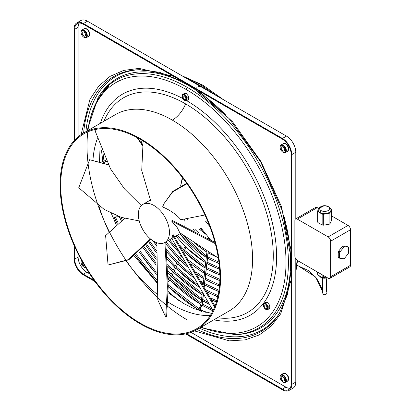 <?xml version="1.0" encoding="UTF-8"?>
<svg xmlns="http://www.w3.org/2000/svg" width="411" height="411" viewBox="0 0 411 411"><rect width="100%" height="100%" fill="white"/><g stroke="black" fill="none" stroke-linecap="round" stroke-linejoin="round"><path stroke-width="0.62" d="M204.981 214.984L180.897 219.726C176.463 214.537 170.37 210.268 162.622 206.918L163.927 203.733L172.635 191.937L186.979 183.727M186.666 183.285L172.718 191.449L163.927 203.733M218.328 258.016L179.771 232.754L177.377 227.817L171.649 221.087L172.081 220.373L214.968 242.449M184.868 225.69A21.989 12.695 -120 0 0 185.001 223.414A21.989 12.695 -120 0 0 184.642 219.361M169.455 232.395A21.989 12.695 -120 0 0 159.858 210.262A21.989 12.695 -120 0 0 142.91 204.375A21.989 12.695 -120 0 0 138.358 214.439A21.989 12.695 -120 0 0 147.955 236.566A21.989 12.695 -120 0 0 164.903 242.459A21.989 12.695 -120 0 0 169.455 232.395M142.427 144.908L137.7 137.88M171.649 221.087L215.292 243.661M141.307 205.618L124.518 188.926L110.497 168.839L94.951 130.503L97.458 129.054M108.221 164.657L89.619 159.699L78.737 187.75L104.132 209.384L121.307 217.383L139.247 220.943M108.324 164.852L89.619 159.699M142.34 145.458L136.971 137.49M180.706 186.044L182.469 177.619M180.593 186.106L182.335 177.444M150.755 201.107L141.723 170.426L143.141 141.03M174.567 236.88L180.45 233.484A21.989 12.695 -120 0 0 180.635 233.371M200.779 228.244A27.619 15.947 -120 0 0 201.051 228.079L210.268 239.546M209.805 226.533L205.716 221.447L207.267 220.548L207.581 220.933M182.294 178.723L182.294 179.741A27.619 15.947 -120 0 0 182.13 179.694M112.845 217.172L119.02 216.623M187.534 320.087A142.175 82.082 60 0 1 96.975 202.114A142.175 82.082 60 0 1 108.9 86.279M186.039 247.222A0.658 0.432 -153.5 0 1 185.166 246.348A0.658 0.432 -153.5 0 1 186.039 247.222L183.768 251.789M140.315 139.339A112.583 65 60 0 1 213.864 238.55A112.583 65 60 0 1 196.607 328.764A112.583 65 60 0 1 140.315 323.19A112.583 65 60 0 1 66.767 223.98A112.583 65 60 0 1 84.024 133.765A112.583 65 60 0 1 140.315 139.339M140.315 138.62A113.462 65.508 60 0 1 214.439 238.606A113.462 65.508 60 0 1 197.044 329.524A113.462 65.508 60 0 1 140.315 323.904A113.462 65.508 60 0 1 66.192 223.923A113.462 65.508 60 0 1 83.582 133A113.462 65.508 60 0 1 140.315 138.62M74.078 140.747L74.078 28.924A13.193 7.619 60 0 1 76.811 22.882L80.854 20.55A13.193 7.619 60 0 1 87.451 21.202L286.472 136.108A13.193 7.619 60 0 1 295.797 152.265L295.797 218.842M295.797 258.899L295.797 382.076A13.193 7.619 60 0 1 293.069 388.118L289.025 390.45A13.193 7.619 60 0 1 282.429 389.798L185.587 333.886M83.89 36.009A2.42 1.397 -120 0 0 85.123 36.111A2.42 1.397 -120 0 0 85.462 34.164A2.42 1.397 -120 0 0 83.89 32.058A2.42 1.397 -120 0 0 82.719 31.914A2.42 1.397 -120 0 0 82.298 33.836A2.42 1.397 -120 0 0 83.89 36.009M83.89 37.262A3.956 2.286 60 0 1 81.09 32.536A3.956 2.286 60 0 1 83.89 30.799A3.956 2.286 60 0 1 86.685 35.649A3.956 2.286 60 0 1 83.89 37.262L84.198 37.442A4.398 2.538 60 0 0 86.32 37.704A4.398 2.538 60 0 0 87.091 34.205A4.398 2.538 60 0 0 84.198 30.26A4.398 2.538 60 0 0 81.948 30.075A4.398 2.538 60 0 0 81.09 32.192M88.457 36.466A4.398 2.538 -120 0 0 89.485 34.39A0.879 0.509 -0 0 0 89.742 34.031A0.879 0.509 -0 0 0 89.742 34.021A4.125 2.379 -120 0 0 89.737 33.8A4.125 2.379 -120 0 0 87.091 29.135A4.125 2.379 -120 0 0 85.231 28.595M286.472 136.108L282.429 138.44A13.193 7.619 60 0 1 291.759 154.598L295.797 152.265M282.429 138.44L83.407 23.535L87.451 21.202M76.811 22.882A13.193 7.619 60 0 1 83.407 23.535M74.078 245.3L74.078 258.735A13.193 7.619 60 0 0 83.407 274.892L95.044 281.612M295.797 382.076L291.759 384.408A13.193 7.619 60 0 1 289.025 390.45M291.759 384.408L291.759 154.598M186.481 333.686L282.429 389.078A12.315 7.11 -120 0 0 288.584 389.69A12.315 7.11 -120 0 0 291.137 384.049L291.137 154.238A12.315 7.11 -120 0 0 282.429 139.159L83.407 24.254A12.315 7.11 -120 0 0 77.247 23.648A12.315 7.11 -120 0 0 74.699 29.284L74.699 140.069M74.699 246.692L74.699 259.094A12.315 7.11 -120 0 0 83.407 274.173L94.145 280.374M190.997 332.34L285.851 387.105A12.315 7.11 -120 0 0 289.401 388.282M78.121 253.88L78.121 257.116A12.315 7.11 -120 0 0 86.829 272.2L89.634 273.818M79.205 23.078A12.315 7.11 -120 0 0 78.121 27.306L78.121 136.832M287.479 381.177A4.398 2.538 -120 0 0 288.507 379.106A0.879 0.509 0 0 0 288.763 378.747A4.125 2.379 -120 0 0 288.758 378.51A4.125 2.379 -120 0 0 286.107 373.846A4.125 2.379 -120 0 0 284.253 373.311M288.758 148.736L287.597 151.31A4.398 2.538 -120 0 0 288.507 149.296A0.879 0.509 -0 0 0 288.763 148.936A0.879 0.509 -0 0 0 288.763 148.921A4.125 2.379 -120 0 0 288.758 148.7A4.125 2.379 -120 0 0 286.107 144.035A4.125 2.379 -120 0 0 284.253 143.501M81.075 134.582L89.937 99.339L98.707 86.12L110.045 76.384L123.629 70.42L139.057 68.401L173.581 76.318M199.094 91.047L232.564 121.79L260.985 161.59L281.247 206.106L291.137 250.469M291.137 279.927L280.728 313.783L271.265 326.134L259.31 334.914L245.208 339.871L229.374 340.853L194.424 330.906M81.09 262.002A4.398 2.538 60 0 1 81.393 260.492M85.575 267.397A3.956 2.286 60 0 1 83.89 267.073A3.956 2.286 60 0 1 81.09 262.346A3.956 2.286 60 0 1 81.655 260.605M82.421 261.982A2.42 1.397 -120 0 0 82.4 263.954A2.42 1.397 -120 0 0 83.89 265.819A2.42 1.397 -120 0 0 84.769 266.045M280.112 377.128L280.112 376.769A4.398 2.538 60 0 1 280.97 374.786A4.398 2.538 60 0 1 283.22 374.976A4.398 2.538 60 0 1 286.113 378.921A4.398 2.538 60 0 1 285.342 382.415A4.398 2.538 60 0 1 283.22 382.158L282.912 381.978A3.956 2.286 60 0 1 280.112 377.252A3.956 2.286 60 0 1 282.912 375.515A3.956 2.286 60 0 1 285.707 380.36A3.956 2.286 60 0 1 282.912 381.978M280.112 147.097A4.398 2.538 60 0 1 280.97 144.975A4.398 2.538 60 0 1 283.22 145.165A4.398 2.538 60 0 1 286.113 149.111A4.398 2.538 60 0 1 285.342 152.604A4.398 2.538 60 0 1 283.22 152.347L282.912 152.168A3.956 2.286 60 0 1 280.112 147.441A3.956 2.286 60 0 1 282.912 145.705A3.956 2.286 60 0 1 285.707 150.549A3.956 2.286 60 0 1 282.912 152.168M282.912 146.958A2.42 1.397 -120 0 0 281.74 146.819A2.42 1.397 -120 0 0 281.319 148.741A2.42 1.397 -120 0 0 282.912 150.909A2.42 1.397 -120 0 0 284.145 151.012A2.42 1.397 -120 0 0 284.484 149.065A2.42 1.397 -120 0 0 282.912 146.958M282.912 380.72A2.42 1.397 -120 0 0 284.145 380.822A2.42 1.397 -120 0 0 284.484 378.875A2.42 1.397 -120 0 0 282.912 376.769A2.42 1.397 -120 0 0 281.74 376.63A2.42 1.397 -120 0 0 281.319 378.552A2.42 1.397 -120 0 0 282.912 380.72M267.402 302.424L265.069 302.635L263.523 303.524L263.523 306.632L265.855 309.534L268.188 309.329L268.188 306.216L269.734 305.327L267.402 302.424L265.855 303.318L263.523 303.524M268.188 309.329L269.734 308.435L269.734 305.327M186.337 93.497L184.005 93.708L182.458 94.602L182.253 96.277L182.458 97.71L184.791 100.613L187.123 100.402L188.67 99.508L188.67 96.4L186.337 93.497L184.791 94.391L182.458 94.602M187.123 100.402L187.123 97.294L184.791 94.391M187.123 97.294L188.67 96.4M268.188 306.216L265.855 303.318L265.532 304.145A3.021 1.747 -120 0 0 263.394 305.378A3.021 1.747 -120 0 0 265.532 309.077A3.021 1.747 -120 0 0 267.669 307.844A3.021 1.747 -120 0 0 265.532 304.145M182.335 96.451A3.021 1.747 -120 0 0 184.472 100.156A3.021 1.747 -120 0 0 186.609 98.923A3.021 1.747 -120 0 0 184.472 95.218A3.021 1.747 -120 0 0 182.335 96.451M184.472 96.112A1.927 1.115 60 0 1 185.731 97.813A1.927 1.115 60 0 1 185.433 99.359A1.927 1.115 60 0 1 184.472 99.262A1.927 1.115 60 0 1 183.214 97.561A1.927 1.115 60 0 1 183.506 96.015A1.927 1.115 60 0 1 184.472 96.112M266.713 308.08A1.927 1.115 60 0 1 266.503 308.281A1.927 1.115 60 0 1 264.705 307.387A1.927 1.115 60 0 1 264.35 305.142A1.927 1.115 60 0 1 264.566 304.941A1.927 1.115 60 0 1 266.364 305.841A1.927 1.115 60 0 1 266.713 308.08M326.606 291.43L326.38 279.048M297.035 265.049L315.571 277.004L322.486 291.188M322.948 293.608L322.748 278.016M321.058 277.374A4.963 2.862 0 0 0 324.012 278.196A4.963 2.862 0 0 0 324.788 278.211M325.908 277.225L326.339 277.158A6.386 3.684 180 0 1 326.216 277.184A6.386 3.684 180 0 1 325.908 277.225L323.339 277.625L323.339 275.432M320.277 276.356A6.386 3.684 180 0 1 319.83 276.1L322.157 277.44A7.038 4.064 0 0 0 323.339 277.625M322.157 277.44L322.157 274.748M319.83 276.1L317.95 275.01L317.95 272.318M317.636 272.133L317.636 274.327A7.038 4.064 0 0 0 317.95 275.01M331.492 215.862L348.04 225.418A3.519 2.029 -120 0 1 350.532 229.723L350.532 265.275L330.629 276.767A3.519 2.029 -120 0 1 329.899 278.375A3.519 2.029 -120 0 1 328.142 278.201L297.353 260.425A3.519 2.029 -120 0 1 294.867 256.12L294.867 220.568A3.519 2.029 -120 0 1 295.596 218.96L315.499 207.468M330.629 276.767L330.629 241.216A3.519 2.029 -120 0 0 328.142 236.906L297.353 219.135A3.519 2.029 -120 0 0 295.596 218.96M340.056 258.427L343.699 258.75A7.038 4.064 -60 0 0 344.567 258.252L348.209 253.721A7.038 4.064 -60 0 0 348.641 252.601L348.641 247.746A7.038 4.064 -60 0 0 348.209 247.129L344.567 246.805A7.038 4.064 -60 0 0 343.699 247.304L342.327 246.513L338.685 251.044A7.038 4.064 -60 0 0 338.253 252.159L338.253 257.019A7.038 4.064 -60 0 0 338.685 257.635L340.056 258.427A7.038 4.064 -60 0 1 339.625 257.81L338.253 257.019M342.327 246.513A7.038 4.064 -60 0 1 343.195 246.014L346.838 246.338L348.209 247.129M318.689 208.469L317.256 207.642A3.519 2.029 -120 0 0 315.617 207.406M350.532 265.275A3.519 2.029 60 0 1 349.802 266.883L329.899 278.375M318.181 210.375A6.386 3.684 0 0 0 319.83 212.754A6.386 3.684 0 0 0 320.277 213.016A6.386 3.684 0 0 0 325.908 213.884A6.386 3.684 0 0 0 326.216 213.843A6.386 3.684 0 0 0 326.519 213.792A6.386 3.684 0 0 0 330.639 211.408L329.956 212.893L329.956 223.81A7.038 4.064 180 0 1 329.088 224.308L323.339 225.197A7.038 4.064 180 0 1 322.157 225.017L317.95 222.587A7.038 4.064 180 0 1 317.636 221.904L317.636 210.987L318.181 209.805M329.956 223.81L331.492 220.491L331.492 209.574L330.804 211.059A6.386 3.684 0 0 0 330.947 210.345M326.519 213.792L329.088 213.391L329.088 224.308M329.956 212.893A7.038 4.064 180 0 1 329.088 213.391M330.429 208.464L331.179 208.891A7.038 4.064 180 0 1 331.492 209.574M330.475 208.531A6.386 3.684 0 0 1 330.947 210.006A6.386 3.684 0 0 1 326.216 213.484A6.386 3.684 180 0 1 320.051 212.528A6.386 3.684 180 0 1 318.181 210.047A6.386 3.684 180 0 1 318.556 208.675M328.07 206.528A4.963 2.862 180 0 1 328.07 210.581A4.963 2.862 180 0 1 321.058 210.581A4.963 2.862 180 0 1 319.938 207.519A4.963 2.862 180 0 1 324.336 205.695A4.963 2.862 180 0 1 325.116 205.711A4.963 2.862 180 0 1 328.07 206.528M318.977 208.089L319.172 207.668A7.038 4.064 180 0 1 319.748 207.319M319.83 212.754L317.95 211.67A7.038 4.064 180 0 1 317.636 210.987M317.95 211.67L317.95 222.587M320.277 213.016L322.157 214.1L322.157 225.017M325.908 213.884L323.339 214.28A7.038 4.064 180 0 1 322.157 214.1M323.339 214.28L323.339 225.197M330.639 211.408A6.386 3.684 0 0 0 330.804 211.059M338.253 252.159L339.625 252.95A7.038 4.064 -60 0 1 340.056 251.835L338.685 251.044M339.625 252.95L339.625 257.81M344.567 246.805L343.195 246.014M343.699 247.304L340.056 251.835M86.259 267.54A4.398 2.538 60 0 1 84.198 267.253L83.89 267.073M164.903 242.459L172.826 237.887L172.553 235.308L173.206 234.707L215.045 306.092M150.436 238.914L128.14 259.685L108.062 265.023L105.617 235.652L124.708 218.375M150.94 239.325L128.746 259.834L108.062 265.023M164.914 242.449L167.375 286.662L165.746 317.056L166.599 316.922L168.227 286.38L165.731 241.981M171.798 238.478L213.037 310.654A134.176 77.468 60 0 1 202.197 305.173M172.553 235.308L214.624 307.145M156.874 242.752L157.778 299.886L165.746 317.056M167.827 301.936A112.583 65 -120 0 0 172.343 304.695A112.583 65 -120 0 0 210.293 315.489M105.684 161.672L105.524 160.516A2.42 1.13 172 0 1 106.053 160.352M181.477 256.387L169.573 280.276A0.658 0.432 -153.5 0 1 168.546 279.552L168.176 280.127M199.818 307.228A0.658 0.267 48.4 0 1 199.849 307.007A0.658 0.267 48.4 0 1 200.327 307.166A0.658 0.267 48.4 0 1 200.753 307.767L197.974 310.233M201.071 304.875A0.658 0.324 6.5 0 0 200.881 305.07A0.658 0.324 6.5 0 0 201.272 305.419A0.658 0.324 6.5 0 0 202.001 305.414A0.658 0.324 6.5 0 0 202.191 305.219L200.722 307.993L198.133 310.29M209.589 238.704L209.543 239.11M208.089 251.902L204.149 286.554M203.255 294.394L202.001 305.414M200.455 86.099L200.881 86.459A0.658 0.432 -7.5 0 0 201.601 86.798M97.34 138.666A112.583 65 -120 0 0 92.948 160.249M98.933 205.942A112.583 65 -120 0 0 108.966 231.804M126.223 261.067A112.583 65 -120 0 0 157.372 294.415M217.357 317.795A123.973 71.576 -120 0 0 271.769 236.207A123.973 71.576 -120 0 0 185.608 103.891A21.989 12.695 -60 0 1 172.343 120.13A113.462 65.508 -120 0 0 115.614 114.51L83.582 133M185.608 103.891A123.973 71.576 -120 0 0 103.896 121.276M89.485 34.39A4.398 2.538 -120 0 0 86.377 29.006A4.398 2.538 -120 0 0 84.178 28.785L82 30.044M282.429 389.078L285.851 387.105M83.407 274.173L86.829 272.2M74.699 259.094L78.121 257.116M74.699 29.284L78.121 27.306M285.419 382.374L287.597 381.12L288.763 378.747A0.879 0.509 0 0 0 288.763 378.731L288.758 378.546M288.507 379.106A4.398 2.538 -120 0 0 285.398 373.717A4.398 2.538 -120 0 0 283.2 373.501L281.021 374.76M83.623 132.979A147.266 85.026 60 0 1 138.507 69.742M288.507 149.296A4.398 2.538 -120 0 0 285.398 143.907A4.398 2.538 -120 0 0 283.107 143.747M139.401 69.716A146.347 84.491 -120 0 0 85.925 131.648M199.386 328.173A146.347 84.491 -120 0 0 279.763 312.833M291.137 270.659L287.551 294.353L279.269 313.629A147.266 85.026 60 0 1 197.085 329.504M86.942 131.063L97.998 97.828A142.987 82.554 60 0 1 187.298 87.389A142.987 82.554 60 0 1 288.404 262.511A142.987 82.554 60 0 1 234.712 334.626L236.592 334.559A143.907 83.084 -120 0 0 290.628 261.977A143.907 83.084 -120 0 0 283.883 216.016M225.305 114.551A143.907 83.084 -120 0 0 188.87 85.729A143.907 83.084 -120 0 0 99 96.236L97.998 97.828M234.712 334.626L200.404 327.588M187.298 87.389A2.199 1.269 120 0 0 186.337 89.603A140.952 81.378 60 0 1 285.727 253.438A140.952 81.378 60 0 1 201.251 327.094M87.79 130.575A140.952 81.378 60 0 1 186.337 89.603M186.337 100.469A127.646 73.697 -120 0 0 100.366 123.31M213.828 319.835A127.646 73.697 -120 0 0 275.529 240.183A127.646 73.697 -120 0 0 186.45 100.531M169.748 279.927A0.658 0.432 -153.5 0 1 169.573 280.276M320.051 276.588A4.454 2.569 120 0 0 320.652 277.214L318.576 275.257M350.532 229.723L330.629 241.216M348.04 225.418L328.142 236.906M317.256 207.642L297.353 219.135M320.051 212.528A4.454 2.569 -60 0 1 321.058 210.581M197.044 329.524L229.076 311.035A113.462 65.508 -120 0 0 246.466 220.111A113.462 65.508 -120 0 0 172.343 120.13M206.029 234.275A55.891 32.269 60 0 1 199.278 228.942M194.29 230.381A61.989 35.788 60 0 1 193.237 229.312M216.535 301.797A122.961 70.99 60 0 1 211.465 299.609M204.103 295.817A122.961 70.99 60 0 1 203.311 295.365M202.068 294.641A122.961 70.99 60 0 1 173.637 272.293M172.651 271.306A122.961 70.99 60 0 1 167.642 266.04M156.303 252.441A122.961 70.99 60 0 1 148.874 242.012M218.883 291.425A110.765 63.952 60 0 1 204.524 284.71M203.281 283.986A110.765 63.952 60 0 1 202.382 283.446M193.257 277.302A110.765 63.952 60 0 1 177.799 263.939M176.812 262.953A110.765 63.952 60 0 1 166.619 251.66M219.541 286.02A104.666 60.432 60 0 1 205.13 279.382M203.887 278.658A104.666 60.432 60 0 1 197.116 274.281M187.067 266.426A104.666 60.432 60 0 1 179.879 259.762M178.893 258.776A104.666 60.432 60 0 1 165.921 243.913M219.87 280.492A98.573 56.908 60 0 1 205.736 274.055M204.493 273.33A98.573 56.908 60 0 1 190.935 263.728M179.89 253.489A98.573 56.908 60 0 1 168.567 240.343M202.793 85.103A0.658 0.38 120 0 0 202.089 85.555M200.953 304.443A134.176 77.468 60 0 1 169.81 279.973M168.823 278.992A134.176 77.468 60 0 1 168.14 278.298M156.165 264.972A134.176 77.468 60 0 1 143.614 248.152M156.642 281.699A139.098 80.309 60 0 1 135.625 255.467M117.279 223.831A139.098 80.309 60 0 1 114.145 217.054M215.364 256.294A74.18 42.831 60 0 1 208.161 252.744M206.913 252.015A74.18 42.831 60 0 1 195.615 243.8M219.068 263.307A80.279 46.351 60 0 1 207.555 258.072M206.307 257.343A80.279 46.351 60 0 1 179.823 233.844M219.628 269.133A86.377 49.87 60 0 1 206.949 263.4M205.7 262.67A86.377 49.87 60 0 1 186.116 247.232M185.217 246.328A86.377 49.87 60 0 1 176.057 236.017M219.895 274.861A92.475 53.389 60 0 1 206.343 268.727M205.099 267.998A92.475 53.389 60 0 1 184.036 251.409M183.054 250.422A92.475 53.389 60 0 1 182.736 250.099M141.774 142.627A92.475 53.389 60 0 1 142.185 140.444M200.732 311.153L198.903 310.115A0.658 0.38 -60 0 1 198.77 309.817A137.731 79.518 60 0 1 198.708 309.781M217.311 96.179L199.566 84.06A0.658 0.38 120 0 0 199.058 84.234A0.658 0.38 120 0 0 198.77 84.902A137.731 79.518 60 0 1 208.588 91.144M296.033 259.228A137.731 79.518 60 0 1 295.797 263.04M201.647 311.425A137.731 79.518 60 0 1 198.77 309.817M188.947 79.801A137.731 79.518 60 0 1 198.77 84.902A0.658 0.38 120 0 0 198.903 85.2L206.563 89.973M197.511 309.077A137.731 79.518 60 0 1 168.222 286.508M156.355 274.101A137.731 79.518 60 0 1 139.442 252.287M121.266 220.707A137.731 79.518 60 0 1 119.426 216.761M102.848 161.436A137.731 79.518 60 0 1 101.712 150.611M217.892 296.691A116.863 67.471 60 0 1 207.108 291.8M198.878 286.965A116.863 67.471 60 0 1 175.718 268.116M174.732 267.129A116.863 67.471 60 0 1 167.19 259.012M156.648 245.757A116.863 67.471 60 0 1 153.303 241.01M209.055 304.089A129.054 74.509 60 0 1 202.705 300.698M201.462 299.968A129.054 74.509 60 0 1 171.557 276.469M170.57 275.483A129.054 74.509 60 0 1 167.971 272.806M156.165 259.228A129.054 74.509 60 0 1 146.059 245.418M142.91 204.375L150.313 200.1M168.156 292.766L183.779 303.565L194.126 308.733L211.573 313.382M102.909 162.818L106.619 161.508M168.546 279.547L180.748 255.056M183.003 250.53L185.012 246.492M142.078 144.359L142.478 144.605M196.725 309.776L199.849 307.007L200.881 305.07L202.284 292.75M203.183 284.849L207.005 251.224M208.459 238.452L208.572 237.44M196.381 87.194L196.838 87.07M198.611 86.598L200.445 86.105M100.844 162.191L106.017 160.28M142.72 143.208L140.392 141.78M81.09 32.418L81.09 32.058M86.397 37.663L88.576 36.404L89.737 33.836M86.983 29.063L84.178 28.785M286.005 373.779L283.2 373.501M140.341 69.675L138.461 69.742L159.293 72.208L181.611 80.952M81.09 262.228L81.09 261.869M286.005 143.968L283.2 143.691L281.021 144.949M280.112 147.318L280.112 146.958M181.518 256.464L169.728 280.138L168.202 282.018M200.768 228.249L201.056 228.084M296.994 265.347L308.702 270.679L316.393 278.062C320.621 285.085 322.692 290.002 322.599 292.817L322.599 292.817M322.368 277.923L322.625 293.058L323.591 294.523L325.245 294.831L326.653 293.85L326.945 292.113M326.971 292.355L326.766 277.923M318.181 209.923L318.181 210.283M330.552 208.649L328.476 206.692L324.931 205.7M330.947 210.283L330.947 209.923M186.193 247.083L183.809 251.866M187.339 219.351L188.048 218.94M209.733 238.883L209.697 239.202M208.243 251.994L204.288 286.801M203.399 294.625L202.191 305.219M202.356 87.543L202.315 87.24M200.779 84.769L201.878 85.426M285.419 152.563L287.597 151.31M317.636 272.642L316.578 271.527M298.941 261.345L297.502 260.893M191.978 86.942L229.107 118.594L260.636 161.795L282.285 210.699L291.137 258.678M324.197 205.7L318.576 208.649M327.341 277.738L324.931 278.206M320.652 277.214L324.197 278.206M100.068 146.429L99.519 161.816M111.283 213.355L116.215 224.735M134.531 256.269L156.683 282.532M206.404 234.743L199.119 228.999M203.157 230.705L200.455 228.424M198.318 232.569L195.112 229.533M193.874 230.155L193 229.266M203.291 295.576L204.303 296.156M211.644 299.938L216.463 302.023M210.545 297.949L216.849 300.754M202.042 294.851L173.57 272.421M172.589 271.435L167.652 266.251M156.298 252.642L148.792 242.11M202.207 293.408L174.192 271.178M173.211 270.191L167.529 264.155M156.38 250.556L149.65 241.021M204.498 284.921L218.847 291.676M204.663 283.492L219.042 290.341M203.255 284.191L202.572 283.78M193.463 277.661L177.732 264.067M176.745 263.086L166.635 251.886M203.419 282.753L201.205 281.381M191.778 274.723L178.348 262.824M177.372 261.838L166.44 249.559M205.104 279.593L219.515 286.277M205.269 278.16L219.628 284.921M203.861 278.863L197.321 274.635M187.282 266.816L179.812 259.891M178.826 258.909L165.941 244.149M204.026 277.425L195.708 271.851M185.32 263.312L180.429 258.647M179.453 257.661L165.88 241.894M205.711 274.265L219.864 280.759M205.875 272.832L219.9 279.377M204.632 272.092L189.096 260.636M177.634 249.354L169.609 239.741M138.199 138.584L138.276 138.194M204.467 273.536L191.172 264.119M180.141 253.947L168.453 240.409M202.171 305.378L212.924 310.875M295.797 272.236L297.533 260.533M223.743 99.894L202.787 85.103L181.857 75.701M202.335 303.95L212.045 309.031M200.928 304.654L169.743 280.107M168.757 279.12L168.145 278.499M156.17 265.172L143.526 248.244M201.092 303.215L170.365 278.863M169.378 277.872L168.094 276.557M156.154 263.071L144.446 247.247M178.764 300.487L168.176 291.481M156.565 279.87L136.575 254.733M118.229 223.045L115.404 216.946M156.653 281.91L135.527 255.539M117.181 223.908L114.017 217.07M208.136 252.955L216.751 257.101M206.892 252.22L194.588 243.112M207.529 258.283L219.104 263.59M207.694 256.849L218.924 262.131M206.45 256.104L181.492 233.987M206.286 257.548L179.71 233.91M206.923 263.61L219.644 269.411M207.087 262.177L219.536 267.982M205.68 262.876L186.055 247.365M185.089 246.395L175.944 236.084M205.844 261.432L177.1 235.416M206.317 268.938L219.9 275.134M206.481 267.504L219.864 273.731M205.238 266.765L184.59 250.294M183.614 249.302L179.684 245.12M205.074 268.208L183.974 251.542M141.548 142.489L141.949 140.305M295.797 272.082L297.096 260.261M199.597 308.99L206.301 312.591M295.797 259.783L295.838 258.961M198.395 308.291L168.222 284.869M156.298 272.231L140.331 251.465M122.252 220.003L120.978 217.28M104.286 163.265L104.153 162.35M103.957 161.014L103.135 153.997M191.249 81.131L198.903 85.2M198.903 310.115L198.554 309.915M197.362 309.211L168.222 286.703M156.36 274.307L139.35 252.375M121.163 220.779L119.262 216.705M102.693 161.492L101.502 150.092M181.811 75.686L199.566 84.06M207.293 292.129L217.835 296.932M206.075 289.966L218.123 295.627M199.078 287.31L175.651 268.244M174.665 267.263L167.205 259.228M156.632 245.953L153.046 240.846M197.573 284.736L176.273 267.001M175.292 266.015L167.046 257.024M156.781 243.903L155.615 242.249M202.685 300.903L209.261 304.428M202.844 299.475L207.981 302.301M214.717 305.496L215.194 305.702M201.601 298.74L172.111 275.355M171.13 274.368L167.894 271.003M156.185 257.332L146.866 244.473M201.436 300.179L171.49 276.598M170.508 275.611L167.976 273.012M156.159 259.428L145.977 245.516"/></g></svg>
